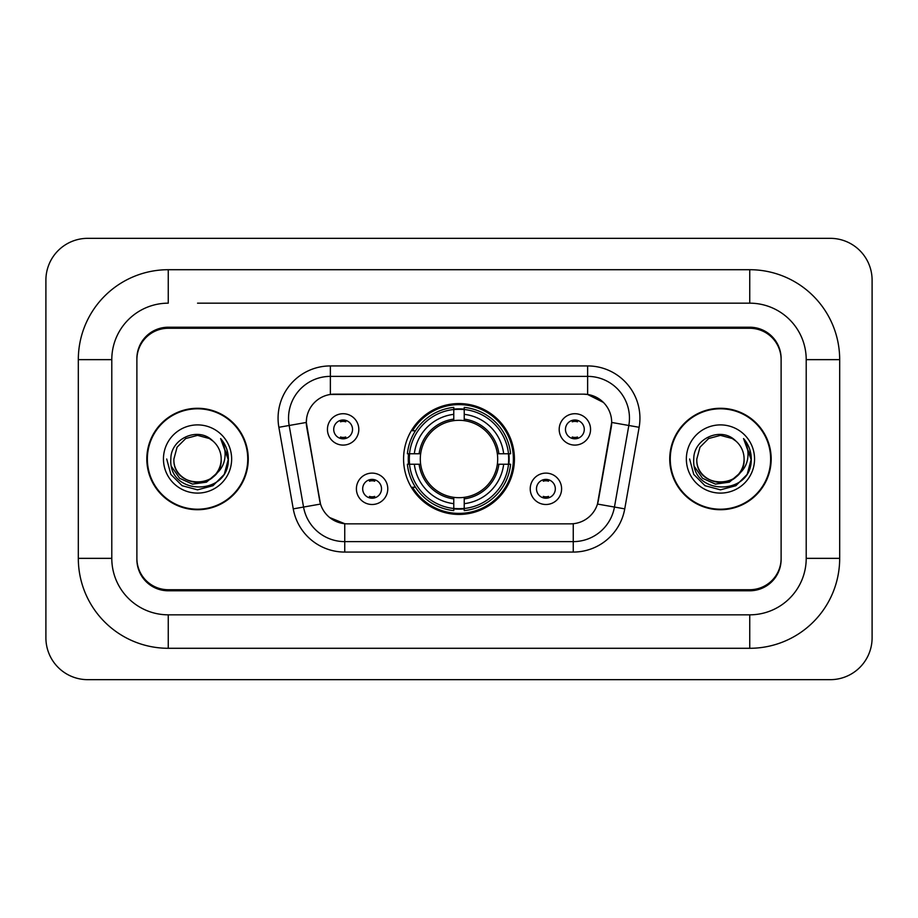 <?xml version="1.0" encoding="UTF-8"?>
<svg xmlns="http://www.w3.org/2000/svg" width="918" height="918" viewBox="0 0 918 918"><rect width="100%" height="100%" fill="white"/><g stroke="black" fill="none" stroke-linecap="round" stroke-linejoin="round"><path stroke-width="1.38" d="M403.576 459A55.424 55.424 0 0 0 459 514.424A55.424 55.424 0 0 0 514.424 459A55.424 55.424 0 0 0 459 403.576A55.424 55.424 0 0 0 403.576 459M561.598 488.801A15.686 15.686 0 0 1 545.912 504.498A15.686 15.686 0 0 1 530.225 488.801A15.686 15.686 0 0 1 545.912 473.114A15.686 15.686 0 0 1 561.598 488.801M536.491 488.801A9.409 9.409 0 0 0 545.912 498.222A9.409 9.409 0 0 0 555.321 488.801A9.409 9.409 0 0 0 545.912 479.391A9.409 9.409 0 0 0 536.491 488.801M387.775 488.801A15.686 15.686 0 0 1 372.088 504.498A15.686 15.686 0 0 1 356.402 488.801A15.686 15.686 0 0 1 372.088 473.114A15.686 15.686 0 0 1 387.775 488.801M362.679 488.801A9.409 9.409 0 0 0 372.088 498.222A9.409 9.409 0 0 0 381.509 488.801A9.409 9.409 0 0 0 372.088 479.391A9.409 9.409 0 0 0 362.679 488.801M590.561 429.406A15.686 15.686 0 0 1 574.875 445.092A15.686 15.686 0 0 1 559.188 429.406A15.686 15.686 0 0 1 574.875 413.72A15.686 15.686 0 0 1 590.561 429.406M565.465 429.406A9.409 9.409 0 0 0 574.875 438.815A9.409 9.409 0 0 0 584.284 429.406A9.409 9.409 0 0 0 574.875 419.996A9.409 9.409 0 0 0 565.465 429.406M358.812 429.406A15.686 15.686 0 0 1 343.125 445.092A15.686 15.686 0 0 1 327.439 429.406A15.686 15.686 0 0 1 343.125 413.72A15.686 15.686 0 0 1 358.812 429.406M333.716 429.406A9.409 9.409 0 0 0 343.125 438.815A9.409 9.409 0 0 0 352.535 429.406A9.409 9.409 0 0 0 343.125 419.996A9.409 9.409 0 0 0 333.716 429.406M293.255 508.87L278.865 427.295A52.292 52.292 0 0 1 330.365 365.926L587.635 365.926A52.292 52.292 0 0 1 639.135 427.295L624.745 508.87A52.292 52.292 0 0 1 573.257 552.074L344.743 552.074A52.292 52.292 0 0 1 293.255 508.87L320.52 504.062L306.738 427.295A28.24 28.24 0 0 1 334.542 394.155L583.458 394.155A28.24 28.24 0 0 1 611.262 427.295L598.352 500.505A28.24 28.24 0 0 1 570.548 523.845L347.452 523.845A28.24 28.24 0 0 1 319.648 500.505L306.314 422.452L289.17 425.482A41.838 41.838 0 0 1 330.365 376.38L587.635 376.38A41.838 41.838 0 0 1 628.83 425.482L614.452 507.046A41.838 41.838 0 0 1 573.257 541.62L344.743 541.62A41.838 41.838 0 0 1 303.548 507.046L289.17 425.482A41.838 41.838 0 0 1 288.527 418.218M408.544 464.233A50.72 50.72 0 0 1 408.544 453.767M197.542 303.169L749.742 303.169L197.542 303.169M839.683 359.649L806.211 359.649L806.211 558.351L806.211 359.649A56.48 56.48 0 0 0 749.742 303.169L749.742 269.708L168.258 269.708A89.941 89.941 0 0 0 78.317 359.649L78.317 558.351A89.941 89.941 0 0 0 168.258 648.292L749.742 648.292A89.941 89.941 0 0 0 839.683 558.351L839.683 359.649A89.941 89.941 0 0 0 749.742 269.708M749.742 648.292L749.742 614.83L168.258 614.83L749.742 614.83A56.48 56.48 0 0 0 806.211 558.351L839.683 558.351M78.317 558.351L111.789 558.351L111.789 359.649L111.789 558.351A56.48 56.48 0 0 0 168.258 614.83L168.258 648.292M749.742 328.277L168.258 328.277A31.373 31.373 0 0 0 136.885 359.649L136.885 558.351A31.373 31.373 0 0 0 168.258 589.723L749.742 589.723A31.373 31.373 0 0 0 781.115 558.351L781.115 359.649A31.373 31.373 0 0 0 749.742 328.277M168.258 269.708L168.258 303.169A56.48 56.48 0 0 0 111.789 359.649L78.317 359.649M872.1 280.162A41.838 41.838 0 0 0 830.262 238.336L87.738 238.336A41.838 41.838 0 0 0 45.9 280.162L45.9 637.838A41.838 41.838 0 0 0 87.738 679.664L830.262 679.664A41.838 41.838 0 0 0 872.1 637.838L872.1 280.162M146.823 459A50.72 50.72 0 0 0 197.542 509.719A50.72 50.72 0 0 0 248.262 459A50.72 50.72 0 0 0 197.542 408.281A50.72 50.72 0 0 0 146.823 459M669.738 459A50.72 50.72 0 0 0 720.458 509.719A50.72 50.72 0 0 0 771.177 459A50.72 50.72 0 0 0 720.458 408.281A50.72 50.72 0 0 0 669.738 459M330.365 365.926L330.365 394.476L583.458 394.155L587.635 394.476L603.413 402.428M306.314 422.395L306.623 418.218M570.548 523.845L347.452 523.845M344.743 552.074L344.743 523.708L329.677 517.545M628.83 425.482L611.686 422.452L597.48 504.062L614.452 507.046L628.83 425.482L639.135 427.295M598.352 500.505L598.18 501.4M319.82 501.4L319.648 500.505M781.115 358.605A31.373 31.373 0 0 0 749.742 327.221L168.258 327.221A31.373 31.373 0 0 0 136.885 358.605L136.885 559.395A31.373 31.373 0 0 0 168.258 590.779L749.742 590.779A31.373 31.373 0 0 0 781.115 559.395L781.115 359.649M136.885 358.605L136.885 359.649M136.885 558.351L136.885 559.395M781.115 559.395L781.115 558.351M247.745 459A50.203 50.203 0 0 0 197.542 408.797A50.203 50.203 0 0 0 147.35 459A50.203 50.203 0 0 0 197.542 509.203A50.203 50.203 0 0 0 247.745 459M215.661 474.193C203.107 491.153 172.676 480.298 173.904 459C172.458 489.501 222.638 489.501 221.181 459C222.638 489.501 172.458 489.501 173.904 459L177.071 447.181L185.723 438.529L197.542 435.361L209.361 438.529L213.033 441.133C198.517 425.929 170.587 438.46 170.851 459C168.189 495.49 227.366 496.454 228.33 460.779L228.375 459C228.284 451.243 225.713 444.438 220.63 438.575C224.497 444.897 225.851 451.713 224.715 459C223.613 465.196 220.595 470.268 215.661 474.193A23.639 23.639 0 0 0 221.181 459C222.638 489.501 172.458 489.501 173.904 459L177.071 447.181L185.723 438.529M221.181 459A23.639 23.639 0 0 0 213.033 441.133M217.164 472.919L206.493 482.157L192.505 484.107L179.63 478.289L171.586 466.665M163.45 459A34.104 34.104 0 0 0 197.542 493.104A34.104 34.104 0 0 0 231.646 459A34.104 34.104 0 0 0 197.542 424.896A34.104 34.104 0 0 0 163.45 459M220.63 438.575L228.364 459.895L226.93 449.659L228.364 459.895L226.93 449.659L228.364 459.895L220.859 438.838L228.364 459.895L220.859 438.838L228.375 459L224.244 474.411L212.965 485.702L197.542 489.833L182.131 485.702L170.84 474.411L166.709 459M220.859 438.838L228.364 459.918M770.65 459A50.203 50.203 0 0 0 720.458 408.797A50.203 50.203 0 0 0 670.255 459A50.203 50.203 0 0 0 720.458 509.203A50.203 50.203 0 0 0 770.65 459M744.096 459C745.542 489.501 695.362 489.501 696.819 459L699.986 447.181L708.639 438.529L720.458 435.361L732.277 438.529L735.949 441.133C721.433 425.929 693.503 438.46 693.767 459C691.105 495.49 750.281 496.454 751.234 460.779L751.291 459C751.199 451.243 748.618 444.438 743.546 438.575C747.401 444.897 748.767 451.713 747.619 459C746.518 465.196 743.5 470.268 738.577 474.193A23.639 23.639 0 0 0 744.096 459C745.542 489.501 695.362 489.501 696.819 459L699.986 447.181L708.639 438.529L720.458 435.361L732.277 438.529L735.949 441.133A23.639 23.639 0 0 1 744.096 459C745.542 489.501 695.362 489.501 696.819 459C695.58 480.298 726.023 491.153 738.577 474.193M740.08 472.919L729.397 482.157L715.42 484.107L702.545 478.289L694.501 466.665M686.354 459A34.104 34.104 0 0 0 720.458 493.104A34.104 34.104 0 0 0 754.55 459A34.104 34.104 0 0 0 720.458 424.896A34.104 34.104 0 0 0 686.354 459M743.546 438.575L751.268 459.895L749.834 449.659L751.291 459M689.625 459L693.756 474.411L705.035 485.702L720.458 489.833L735.869 485.702L747.16 474.411L751.291 459L743.775 438.838L751.268 459.895L744.005 439.102M743.775 438.838L751.268 459.918M345.742 421.821L345.742 420.364L345.742 421.821A8.021 8.021 0 0 0 340.509 421.821L340.509 420.364M340.509 438.448L340.509 436.991A8.021 8.021 0 0 0 345.742 436.991L345.742 438.448M577.491 421.821L577.491 420.364L577.491 421.821A8.021 8.021 0 0 0 572.258 421.821L572.258 420.364M572.258 438.448L572.258 436.991A8.021 8.021 0 0 0 577.491 436.991L577.491 438.448M369.472 497.843L369.472 496.386A8.021 8.021 0 0 0 374.705 496.386L374.705 497.843M374.705 479.758L374.705 481.216A8.021 8.021 0 0 0 369.472 481.216L369.472 479.758M543.295 497.843L543.295 496.386A8.021 8.021 0 0 0 548.528 496.386L548.528 497.843M548.528 479.758L548.528 481.216A8.021 8.021 0 0 0 543.295 481.216L543.295 479.758M464.233 508.503L464.233 510.603A51.878 51.878 0 0 0 510.603 464.233L508.503 464.233A49.779 49.779 0 0 1 464.233 508.503L464.233 503.661A44.971 44.971 0 0 0 503.661 464.233L497.338 464.233A38.694 38.694 0 0 0 464.233 420.662L464.233 409.497A49.779 49.779 0 0 1 508.503 453.767L510.603 453.767A51.878 51.878 0 0 0 464.233 407.397L464.233 409.497M409.497 464.233L407.397 464.233A51.878 51.878 0 0 0 453.767 510.603L453.767 508.503A49.779 49.779 0 0 1 409.497 464.233L414.339 464.233A44.971 44.971 0 0 0 453.767 503.661L453.767 497.338A38.694 38.694 0 0 0 497.338 464.233L498.887 464.233A40.231 40.231 0 0 1 464.233 498.887L464.233 503.661M453.767 409.497L453.767 407.397A51.878 51.878 0 0 0 407.397 453.767L409.497 453.767A49.779 49.779 0 0 1 453.767 409.497L453.767 414.339A44.971 44.971 0 0 0 414.339 453.767L420.662 453.767A38.694 38.694 0 0 0 453.767 497.338L453.767 498.887A40.231 40.231 0 0 1 419.113 464.233L414.339 464.233M409.6 464.233A49.675 49.675 0 0 1 409.6 453.767M464.233 409.6A49.675 49.675 0 0 0 453.767 409.6M508.4 453.767A49.675 49.675 0 0 1 508.4 464.233M508.503 453.767L503.661 453.767A44.971 44.971 0 0 0 464.233 414.339M503.661 464.233L508.503 464.233M453.767 503.661L453.767 508.503M497.338 453.767L503.661 453.767M464.233 497.407L464.233 498.887M453.767 497.338A38.694 38.694 0 0 1 420.662 464.233L419.113 464.233M464.233 508.4A49.675 49.675 0 0 1 453.767 508.4M414.339 453.767L409.497 453.767M453.767 420.593L453.767 414.339M464.233 420.662A38.694 38.694 0 0 0 420.662 453.767L419.113 453.767A40.231 40.231 0 0 1 453.767 419.113M464.233 420.593L464.233 419.113A40.231 40.231 0 0 1 498.887 453.767M415.487 430.76L412.526 430.76A54.38 54.38 0 0 1 513.38 459A54.38 54.38 0 0 1 412.526 487.24L415.487 487.24M587.635 365.926L587.635 394.476M573.257 523.708L573.257 552.074M278.865 427.295L289.17 425.482M614.452 507.046L624.745 508.87M464.233 497.338A38.694 38.694 0 0 0 497.338 464.233M453.767 508.87A50.146 50.146 0 0 0 464.233 508.87M508.87 464.233A50.146 50.146 0 0 0 508.87 453.767M464.233 409.13A50.146 50.146 0 0 0 453.767 409.13"/></g></svg>
